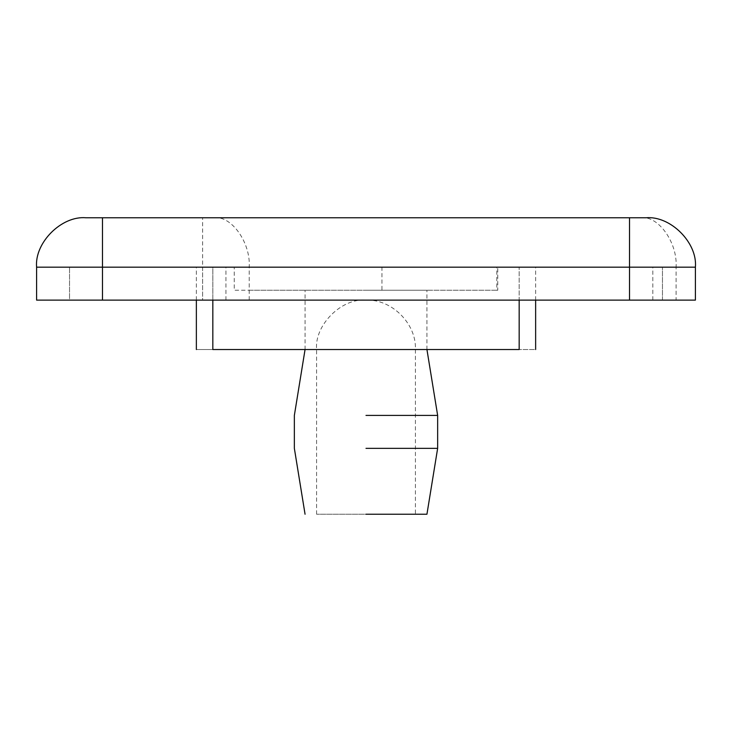 <?xml version="1.0" encoding="UTF-8"?>
<svg xmlns="http://www.w3.org/2000/svg" width="732" height="732" viewBox="0 0 732 732"><rect width="100%" height="100%" fill="white"/><g stroke="black" fill="none" stroke-linecap="round" stroke-linejoin="round"><path stroke-width="0.55" stroke-dasharray="3.66 2.75" d="M316.59 514.23L316.59 349.53C314.385 325.081 341.551 297.915 366 300.12C391.794 298.967 416.563 323.736 415.41 349.53L415.41 514.23L316.59 514.23L415.41 514.23M102.48 217.77L645.99 217.77C670.439 215.565 697.605 242.731 695.4 267.18L695.4 300.12L676.103 300.12L676.103 267.18L202.636 267.18L381.948 267.18L234.24 267.18L234.24 290.238L381.948 290.238L381.948 267.18L247.553 267.18L496.79 267.18L496.79 290.238L497.76 290.238L497.76 267.18L496.79 267.18L662.46 267.18L69.54 267.18L102.48 267.18L102.48 217.77L86.01 217.77C61.561 215.565 34.395 242.731 36.6 267.18L36.6 300.12L202.636 300.12L69.54 300.12L69.54 267.18L69.54 300.12L662.46 300.12L202.636 300.12L202.636 217.77M496.79 290.238L247.553 290.238L496.79 290.238M366 290.238L426.939 290.238L366 290.238M366 349.53L426.939 349.53L366 349.53M366 415.41L437.645 415.41L366 415.41M366 448.35L437.645 448.35L366 448.35M366 514.23L426.939 514.23L366 514.23M212.829 300.12L212.829 267.18L519.171 267.18L212.829 267.18C191.592 267.18 191.592 267.18 212.829 267.18C191.592 267.18 191.592 267.18 212.829 267.18L212.829 349.53C191.592 349.53 191.592 349.53 212.829 349.53L519.171 349.53C540.408 349.53 540.408 349.53 519.171 349.53L519.171 267.18C540.408 267.18 540.408 267.18 519.171 267.18C540.408 267.18 540.408 267.18 519.171 267.18L519.171 300.12M662.46 300.12L662.46 267.18L662.46 300.12M214.284 217.77C231.568 215.565 250.783 242.731 249.219 267.18L249.219 300.12L676.103 300.12M249.219 300.12L202.636 300.12L202.636 267.18M316.59 349.53L415.41 349.53L316.59 349.53M102.48 300.12L102.48 267.18L102.48 300.12L102.48 267.18L36.6 267.18M641.168 217.77C658.452 215.565 677.667 242.731 676.103 267.18L695.4 267.18M225.932 300.12L225.932 267.18M652.816 300.12L652.816 267.18M629.52 300.12L629.52 267.18M426.939 349.53L426.939 290.238M305.061 349.53L305.061 290.238M535.641 300.12L535.641 267.18M196.359 300.12L196.359 267.18"/><path stroke-width="1.1" d="M102.48 300.12L36.6 300.12L36.6 267.18C34.395 242.731 61.561 215.565 86.01 217.77L645.99 217.77C670.439 215.565 697.605 242.731 695.4 267.18L695.4 300.12L102.48 300.12L102.48 217.77M366 415.41L437.645 415.41L366 415.41M366 448.35L437.645 448.35L366 448.35M366 514.23L426.939 514.23L366 514.23M212.829 300.12L212.829 349.53C191.592 349.53 191.592 349.53 212.829 349.53L519.171 349.53C540.408 349.53 540.408 349.53 519.171 349.53L519.171 300.12M36.6 267.18L629.52 267.18L629.52 217.77M629.52 300.12L629.52 267.18L695.4 267.18M426.939 514.23L437.645 448.35L437.645 415.41L426.939 349.53M305.061 514.23L294.356 448.35L294.356 415.41L305.061 349.53M535.641 349.53L535.641 300.12M196.359 349.53L196.359 300.12"/></g></svg>

